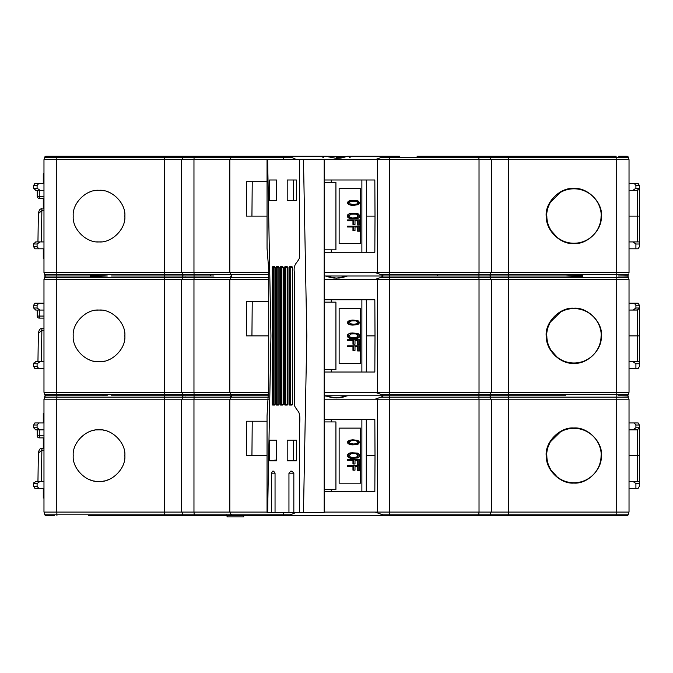 <?xml version="1.0" encoding="UTF-8"?>
<svg xmlns="http://www.w3.org/2000/svg" width="673" height="673" viewBox="0 0 673 673"><rect width="100%" height="100%" fill="white"/><g stroke="black" fill="none" stroke-linecap="round" stroke-linejoin="round"><path stroke-width="1.01" d="M37.166 310.068L37.225 316.074L39.295 316.058L39.236 310.068L43.972 310.068L40.01 310.068L37.091 308.007L37.091 305.248L33.65 305.248L33.65 308.007L37.091 308.007M41.39 361.695L41.861 330.409L38.378 333.328L37.949 361.695M40.01 361.695L35.711 361.695L33.65 363.757L33.65 366.507L34.845 368.577L38.782 368.577L37.091 366.507L37.091 363.757L40.01 361.695L43.972 361.695M33.65 308.007L35.711 310.068L40.01 310.068M43.972 316.058L39.295 316.058L39.295 318.119A2.061 2.061 0 0 1 37.225 316.074M43.972 303.187L34.845 303.187L33.65 305.248M56.776 392.317L43.972 392.317L43.972 279.438L56.776 279.438L56.776 392.317L181.634 392.317L181.634 279.438L164.422 279.438L164.422 392.317M164.422 279.438L56.776 279.438M73.231 335.877C72.07 323.107 86.27 308.915 99.04 310.068C111.811 308.915 126.002 323.107 124.85 335.877C126.002 348.648 111.811 362.848 99.04 361.695C86.27 362.848 72.07 348.648 73.231 335.877M181.634 392.317L229.813 392.317L229.813 279.438L181.634 279.438M268.72 279.438L229.813 279.438M229.813 392.317L268.72 392.317M268.72 335.877L246.284 335.877L246.587 301.462L268.72 301.462M508.578 159.678L508.578 272.557L629.028 272.557L629.028 159.678L324.184 159.678M324.184 179.985L374.836 179.985L375.012 216.117L374.836 252.249L324.184 252.249M324.184 272.557L508.578 272.557M491.366 159.678L491.366 272.557M546.182 216.117C544.945 202.43 560.155 187.22 573.833 188.457C587.521 187.22 602.73 202.43 601.494 216.117L601.275 216.117C602.503 229.686 587.42 244.762 573.85 243.542C560.281 244.762 545.206 229.686 546.434 216.117L546.182 216.117M267.046 159.678L43.972 159.678L43.972 272.557L181.634 272.557L181.634 159.678M88.272 156.237L82.173 156.237M522.24 156.237L427.675 156.237M609.099 156.237L504.649 156.237M627.892 156.599L628.153 156.918A1.38 1.38 0 0 1 628.195 157.002L628.338 157.608A1.38 1.38 0 0 0 626.958 156.237L618.697 156.237L627.539 156.363A1.38 1.38 0 0 1 627.556 156.372L627.648 156.422A1.38 1.38 0 0 1 627.732 156.472L627.783 156.506M43.972 173.785L43.282 173.785L43.282 183.426M43.282 198.358L43.282 208.941M43.282 248.808L43.282 258.449L43.972 258.449M44.78 157.053L44.662 157.608A1.38 1.38 0 0 1 46.042 156.237L45.52 156.338M44.687 157.356L44.662 157.608A1.38 1.38 0 0 1 46.042 156.237L54.303 156.237M164.422 159.678L164.422 272.557M73.231 216.117C72.07 203.347 86.27 189.155 99.04 190.308C111.811 189.155 126.002 203.347 124.85 216.117C126.002 228.887 111.811 243.079 99.04 241.927C86.27 243.079 72.07 228.887 73.231 216.117M181.634 272.557L229.813 272.557L229.813 159.678M229.813 272.557L268.72 272.557M267.046 216.117L246.284 216.117L246.587 181.702L267.046 181.702M44.687 277.125L44.662 277.377A1.38 1.38 0 0 1 46.042 275.997L54.303 275.997M44.67 277.259L44.662 277.377A1.38 1.38 0 0 1 46.042 275.997L45.52 276.098M44.755 275.122L44.662 272.557M44.805 394.992L44.662 392.317M268.712 399.207L43.972 399.207L43.972 512.086L181.634 512.086L181.634 399.207M508.578 399.207L508.578 512.086L629.028 512.086L629.028 399.207L324.184 399.207M324.184 419.506L374.836 419.506L375.012 455.646L374.836 491.778L324.184 491.778M324.184 512.086L508.578 512.086M491.366 399.207L491.366 512.086M546.182 455.646C544.945 441.959 560.155 426.749 573.833 427.986C587.521 426.749 602.73 441.959 601.494 455.646L601.275 455.646C602.503 469.216 587.42 484.291 573.85 483.071C560.281 484.291 545.206 469.216 546.434 455.646L546.182 455.646M324.184 421.921L335.928 421.921L335.928 489.372L324.184 489.372M331.276 421.921L331.276 419.506M331.276 491.778L331.276 489.372M361.881 419.506L361.881 491.778M339.142 428.112L339.142 483.172L360.635 483.172L360.635 428.112L339.142 428.112M366.289 419.506L366.289 491.778M366.684 455.646L375.012 455.646M293.478 460.803L293.478 440.159M293.478 200.63L293.478 179.985M324.184 182.391L335.928 182.391L335.928 249.843L324.184 249.843M366.289 179.985L366.684 216.117L375.012 216.117M366.684 216.117L366.289 252.249M361.881 179.985L361.881 252.249M331.276 252.249L331.276 249.843M331.276 182.391L331.276 179.985M339.142 188.583L339.142 243.651L360.635 243.651L360.635 188.583L339.142 188.583M267.745 512.431L324.184 512.431L324.184 159.333L267.745 159.333M299.611 512.431L299.611 423.923C300.166 417.453 299.721 413.298 298.257 411.455C292.991 404.347 294.74 405.962 294.438 400.435L294.438 272.801C293.664 268.746 294.328 265.423 296.431 262.823C301.26 256.203 299.115 258.348 299.611 249.666L299.611 159.333M303.473 512.431L306.804 335.877L303.473 159.333M293.832 512.431L293.832 473.195L291.973 471.134L290.753 471.134L288.953 473.195L288.953 512.431M275.047 512.431L275.047 473.195L273.633 471.134L272.716 471.134L271.37 473.195L271.37 512.431M287.203 440.159L287.203 460.803L296.381 460.803L296.381 440.159L287.203 440.159M269.637 179.985L269.637 200.63L276.502 200.63L276.502 179.985L269.637 179.985L276.502 179.985M276.502 200.63L269.637 200.63M287.203 179.985L287.203 200.63L296.381 200.63L296.381 179.985L287.203 179.985M269.637 440.159L269.637 460.803L276.502 460.803L276.502 440.159L269.637 440.159M274.542 266.71L275.021 267.391L272.75 267.391L272.674 266.71L274.542 266.71L273.297 267.055M272.674 405.053L274.996 404.364L274.542 405.053L272.674 405.053L272.22 404.364L272.22 267.391L272.674 266.71M292.023 266.71L292.646 267.391L292.646 404.364L292.023 405.053L289.592 405.053L288.995 404.364L288.995 267.391L289.592 266.71L292.023 266.71L292.646 267.391M284.94 405.053L284.376 404.364L284.376 267.391L284.94 266.71L287.228 266.71L287.817 267.391L287.817 404.364L287.228 405.053L284.94 405.053L284.94 266.71M280.565 405.053L280.044 404.364L280.044 267.391L280.565 266.71L282.719 266.71L283.266 267.391L283.266 404.364L282.719 405.053L280.565 405.053L280.532 404.364L280.952 267.391L283.266 267.391M278.487 266.71L279.001 267.391L279.001 404.364L278.487 405.053L276.477 405.053L275.989 404.364L275.989 267.391L276.477 266.71L278.487 266.71L279.001 267.391M276.502 460.803L274.761 460.803L274.761 460.122L276.502 460.122M274.954 267.055L273.103 267.391L273.103 404.364L274.921 404.364L274.542 405.053M274.954 404.709L272.75 404.364L273.633 404.364L273.373 267.055M288.995 267.391L289.592 266.71M290.13 267.055L292.461 267.391L289.44 267.391L289.44 404.364L289.937 404.364L289.937 267.391L292.562 267.055M292.646 404.364L292.023 405.053M289.592 405.053L288.995 404.364M290.206 267.055L290.383 404.364L292.461 404.364L290.13 404.709M287.817 404.364L287.228 405.053M287.228 266.71L287.733 267.391L285.773 267.391L285.773 404.364L287.657 404.364L285.495 404.709M285.773 404.364L285.31 404.364L285.773 404.364M283.266 404.364L282.719 405.053M282.719 266.71L283.131 267.391L281.449 267.391L281.449 404.364L283.131 404.364L281.221 404.709M280.044 267.391L280.565 266.71M280.044 404.364L280.532 404.364L280.532 267.391L282.929 267.055M279.001 404.364L276.721 404.709L277.158 404.709L277.158 267.055L276.721 267.055L278.891 267.391L276.502 267.391L276.477 266.71M276.477 405.053L276.502 404.364L278.933 404.709M351.55 205.206L349.085 204.365L348.092 202.817L349.825 200.848L352.778 200.285L349.262 200.848L347.781 201.976L347.781 203.658L349.262 204.785L352.778 205.349L350.986 205.206M350.81 218.691L348.345 217.286L348.092 215.461L348.833 214.199L352.038 213.215L349.262 213.635L347.537 215.461L348.278 217.85L352.038 218.834L350.246 218.691M353.518 224.454L353.518 220.803L348.092 220.803L348.092 219.962L359.676 219.962L359.676 225.018L357.641 225.018L357.641 220.803L354.999 220.803L354.999 224.454L352.963 224.454L352.963 220.803M348.092 220.803L347.537 220.803L347.537 219.962L348.092 219.962M353.518 230.637L353.518 226.986L348.092 226.986L348.092 226.145L359.676 226.145L359.676 231.201L357.641 231.201L357.641 226.986L354.999 226.986L354.999 230.637L352.963 230.637L352.963 226.986M348.092 226.986L347.537 226.986L347.537 226.145L348.092 226.145M352.778 200.285L357.952 200.848L359.676 202.817L357.952 204.785L352.778 205.349M350.81 205.063L350.246 205.063M349.825 204.785L349.262 204.785M349.085 204.365L348.521 204.365M348.345 203.658L347.781 203.658M348.092 202.817L347.537 202.817M348.345 201.976L347.781 201.976M349.085 201.269L348.521 201.269M349.825 200.848L349.262 200.848M350.81 200.571L350.246 200.571M351.55 200.428L350.986 200.428M356.227 201.126L351.55 201.126L349.573 202.11L350.069 203.944L354.747 204.642L358.204 203.515L357.708 201.69L355.672 201.126L357.641 202.11L357.893 202.817L357.153 203.944L353.022 204.642M353.022 200.991L355.672 201.126M357.708 201.69L357.153 201.69M358.204 202.11L357.641 202.11M358.448 202.817L357.893 202.817M358.204 203.515L357.641 203.515M357.708 203.944L357.153 203.944M356.227 204.499L355.672 204.499M352.038 213.215L357.952 213.635L359.676 215.461L359.432 217.286L357.952 218.414L352.038 218.834M349.825 218.414L349.262 218.414M348.833 217.85L348.278 217.85M348.345 217.286L347.781 217.286M348.092 216.588L347.537 216.588M348.092 215.461L347.537 215.461M348.345 214.763L347.781 214.763M348.833 214.199L348.278 214.199M349.825 213.635L349.262 213.635M350.81 213.358L350.246 213.358M358.204 216.588L357.952 214.897L355.739 214.056L351.054 214.199L349.573 215.461L349.825 217.152L352.038 217.993L357.464 217.572L358.204 216.588L357.641 216.588L357.641 215.461L358.204 215.461M357.641 216.588L356.168 217.85L352.038 217.993M356.724 214.199L352.038 214.056M356.168 214.199L357.641 215.461M357.952 217.152L357.397 217.152M357.464 217.572L356.9 217.572M356.724 217.85L356.168 217.85M357.464 214.477L356.9 214.477M357.952 214.897L357.397 214.897M358.204 225.018L358.204 220.803L354.999 220.803M358.204 231.201L358.204 226.986L354.999 226.986M351.55 444.735L349.085 443.886L348.092 442.346L349.825 440.378L352.778 439.814L349.262 440.378L347.781 441.496L347.781 443.187L349.262 444.306L352.778 444.87L350.986 444.735M350.81 458.22L348.345 456.816L348.092 454.99L348.833 453.728L352.038 452.744L349.262 453.165L347.537 454.99L348.278 457.379L352.038 458.363L350.246 458.22M353.518 463.983L353.518 460.332L348.092 460.332L348.092 459.491L359.676 459.491L359.676 464.547L357.641 464.547L357.641 460.332L354.999 460.332L354.999 463.983L352.963 463.983L352.963 460.332M348.092 460.332L347.537 460.332L347.537 459.491L348.092 459.491M353.518 470.166L353.518 466.515L348.092 466.515L348.092 465.674L359.676 465.674L359.676 470.73L357.641 470.73L357.641 466.515L354.999 466.515L354.999 470.166L352.963 470.166L352.963 466.515M348.092 466.515L347.537 466.515L347.537 465.674L348.092 465.674M352.778 439.814L357.952 440.378L359.676 442.346L357.952 444.306L352.778 444.87M350.81 444.592L350.246 444.592M349.825 444.306L349.262 444.306M349.085 443.886L348.521 443.886M348.345 443.187L347.781 443.187M348.092 442.346L347.537 442.346M348.345 441.496L347.781 441.496M349.085 440.798L348.521 440.798M349.825 440.378L349.262 440.378M350.81 440.092L350.246 440.092M351.55 439.957L350.986 439.957M356.227 440.655L351.55 440.655L349.573 441.639L349.329 442.346L350.069 443.465L354.747 444.172L358.204 443.044L357.708 441.219L355.672 440.655L357.641 441.639L357.893 442.346L357.153 443.465L353.022 444.172M353.022 440.512L355.672 440.655M357.708 441.219L357.153 441.219M358.204 441.639L357.641 441.639M358.448 442.346L357.893 442.346M358.204 443.044L357.641 443.044M357.708 443.465L357.153 443.465M356.227 444.029L355.672 444.029M352.038 452.744L357.952 453.165L359.676 454.99L359.432 456.816L357.952 457.943L352.038 458.363M349.825 457.943L349.262 457.943M348.833 457.379L348.278 457.379M348.345 456.816L347.781 456.816M348.092 456.117L347.537 456.117M348.092 454.99L347.537 454.99M348.345 454.283L347.781 454.283M348.833 453.728L348.278 453.728M349.825 453.165L349.262 453.165M350.81 452.879L350.246 452.879M358.204 456.117L357.952 454.426L355.739 453.585L351.054 453.728L349.573 454.99L349.825 456.673L352.038 457.522L357.464 457.102L358.204 456.117L357.641 456.117L357.641 454.99L358.204 454.99M357.641 456.117L356.168 457.379L352.038 457.522M356.724 453.728L352.038 453.585M356.168 453.728L357.641 454.99M357.952 456.673L357.397 456.673M357.464 457.102L356.9 457.102M356.724 457.379L356.168 457.379M357.464 454.006L356.9 454.006M357.952 454.426L357.397 454.426M358.204 464.547L358.204 460.332L354.999 460.332M358.204 470.73L358.204 466.515L354.999 466.515M628.195 275.232L628.338 273.936M618.697 275.997L627.539 275.871M622.685 275.997L627.539 276.123M627.892 276.367L628.153 276.679A1.38 1.38 0 0 1 628.195 276.771L628.338 279.438M508.552 272.557L508.552 274.626L628.338 274.626A1.38 1.38 0 0 1 626.958 275.997L625.966 275.997M629.028 190.308L637.289 190.308L629.028 190.308M629.028 248.808L638.155 248.808L639.35 246.747L639.35 216.117L637.289 216.117L637.289 190.308L637.945 190.198M629.028 216.117L637.289 216.117L637.289 241.927L629.028 241.927L632.99 241.927L635.909 243.996L635.909 248.808M639.35 216.117L639.325 188.575M632.99 190.308L635.909 188.238L639.35 188.238L637.289 190.308M635.909 188.238L635.909 185.487L639.35 185.487L639.35 188.238M639.35 185.487L638.155 183.426L629.028 183.426M634.218 183.426L635.909 185.487M639.35 241.927L632.99 241.927M38.782 183.426L37.091 185.487L33.65 185.487L34.845 183.426L43.972 183.426M33.65 185.487L33.65 188.238L35.711 190.308L40.01 190.308L37.091 188.238L37.091 185.487M40.01 190.308L43.972 190.308L39.236 190.308L39.295 198.358A2.061 2.061 0 0 1 37.225 196.314L43.972 196.289M40.01 241.927L35.711 241.927L33.65 243.996L33.65 246.747L34.845 248.808L38.782 248.808L37.091 246.747L37.091 243.996L40.01 241.927L43.972 241.927M41.39 241.927L41.861 210.641L38.378 213.568L37.949 241.927M33.785 243.256L33.65 243.904M37.091 246.747L33.65 246.747M38.782 248.808L43.972 248.808M44.662 399.207L44.662 397.137A1.38 1.38 0 0 1 46.042 395.766L45.52 395.867M164.422 399.207L164.422 512.086M73.231 455.646C72.07 442.876 86.27 428.676 99.04 429.837C111.811 428.676 126.002 442.876 124.85 455.646C126.002 468.416 111.811 482.608 99.04 481.456C86.27 482.608 72.07 468.416 73.231 455.646M181.634 512.086L229.813 512.086L229.813 399.207M229.813 512.086L267.046 512.086M267.046 455.646L246.284 455.646L246.587 421.231L267.046 421.231M330.99 515.526L317.244 515.526M88.272 515.526L622.685 515.526M609.545 515.526L626.958 515.526A1.38 1.38 0 0 0 628.338 514.147L628.338 512.086M621.995 515.526L609.099 515.526M496.026 515.526L406.702 515.526M406.349 515.526L417.033 515.526M200.907 515.526L306.905 515.526M393.73 515.526L380.363 515.526M376.661 515.526L365.86 515.526M342.01 515.526L377.789 515.526M406.181 515.526L399.821 515.526M381.995 515.526L398.576 515.526M380.783 515.526L380.253 515.106M380.346 515.526L380.144 515.081M377.662 515.526L355.756 515.526M46.042 515.526L54.303 515.526L46.042 515.526A1.38 1.38 0 0 1 44.662 514.147L44.662 512.086M628.195 514.761L628.338 514.147A1.38 1.38 0 0 1 626.958 515.526M385.814 275.997L387.757 275.997M213.989 275.997L111.516 275.997M62.9 275.997L88.272 275.997M628.195 394.992L628.338 394.386A1.38 1.38 0 0 1 626.958 395.766L621.995 395.766L627.539 395.884M627.8 396.044L627.732 395.993A1.38 1.38 0 0 0 627.673 395.96A1.38 1.38 0 0 1 627.732 395.993L628.153 396.447A1.38 1.38 0 0 1 628.195 396.532L628.338 399.207M508.552 392.317L508.552 394.386L628.338 394.386L628.338 392.317L628.338 393.697M628.338 394.386L628.338 394.386A1.38 1.38 0 0 1 626.958 395.766L627.539 395.64M616.224 279.438L629.028 279.438L629.028 392.317L616.224 392.317L616.224 279.438L508.578 279.438L508.578 392.317L616.224 392.317M628.338 274.626A1.38 1.38 0 0 1 626.958 275.997L618.033 275.997M467.356 275.997L493.873 275.997M629.028 368.577L638.155 368.577L639.35 366.507L639.35 305.248L638.155 303.187L634.218 303.187L635.909 305.248L635.909 308.007L632.99 310.068L629.028 310.068L637.945 309.959M639.35 335.877L637.289 335.877L637.289 310.068L639.325 308.343M629.028 335.877L637.289 335.877L637.289 361.695L629.028 361.695L632.99 361.695L635.909 363.757L635.909 368.577M632.99 310.068L637.289 310.068M634.218 303.187L629.028 303.187M639.35 305.248L635.909 305.248M639.35 361.695L632.99 361.695M324.184 392.317L508.578 392.317M508.578 279.438L324.184 279.438M324.184 299.746L374.836 299.746L375.012 335.877L374.836 372.018L324.184 372.018M491.366 279.438L491.366 392.317M546.182 335.877C544.945 322.199 560.155 306.989 573.833 308.226C587.521 306.989 602.73 322.199 601.494 335.877L601.275 335.877C602.503 349.447 587.42 364.53 573.85 363.302C560.281 364.53 545.206 349.447 546.434 335.877L546.182 335.877M336.5 278.126L347.705 275.997L381.97 275.997C383.677 275.913 383.332 276.376 380.926 277.377L375.113 279.438M324.184 275.997L347.705 275.997M336.5 278.159L325.295 275.997M375.113 272.557L380.926 274.626C383.332 275.627 383.686 276.081 381.97 275.997L489.305 275.997A1.38 1.38 0 0 1 490.676 277.377L490.676 279.438M389.717 272.557L389.717 274.626L490.676 274.626L490.676 272.557L490.676 274.626A1.38 1.38 0 0 1 489.305 275.997L508.502 275.997L508.552 277.377L380.926 277.377M508.552 279.438L508.552 277.377L616.174 277.377L616.174 272.557M490.676 274.626L508.552 274.626L508.502 275.997L565.673 275.997L582.347 275.358L582.347 276.637L565.673 275.997M628.338 277.377A1.38 1.38 0 0 0 626.958 275.997A1.38 1.38 0 0 1 628.338 277.377L616.174 277.377L616.174 279.438M347.512 275.997L346.469 276.216C341.548 278.26 337.863 277.991 338.628 278.016L335.238 278.058C335.936 277.999 331.924 278.412 326.531 276.216L325.488 275.997M546.661 335.877A27.307 27.307 0 0 1 548.285 326.607L550.337 322.089L560.458 312.154A27.307 27.307 0 0 1 601.267 335.877L601.073 335.877A27.113 27.113 0 0 1 557.185 357.178L550.825 350.069L548.663 345.644A27.113 27.113 0 0 1 546.846 335.877L546.434 335.877M375.012 335.877L366.684 335.877L366.289 372.018M361.881 299.746L361.881 372.018M366.684 335.877L366.289 299.746M331.276 302.152L331.276 299.746M324.184 369.603L335.928 369.603L335.928 302.152L324.184 302.152M331.276 372.018L331.276 369.603M339.142 308.352L339.142 363.412L360.635 363.412L360.635 308.352L339.142 308.352M351.55 324.966L349.085 324.125L348.092 322.577L349.825 320.609L352.778 320.054L349.262 320.609L347.781 321.736L347.781 323.419L349.262 324.546L352.778 325.109L350.986 324.966M350.81 338.46L348.345 337.055L348.092 335.23L348.833 333.959L352.038 332.975L349.262 333.396L347.537 335.23L348.278 337.619L352.038 338.603L350.246 338.46M353.518 344.223L353.518 340.563L348.092 340.563L348.092 339.722L359.676 339.722L359.676 344.786L357.641 344.786L357.641 340.563L354.999 340.563L354.999 344.223L352.963 344.223L352.963 340.563M348.092 340.563L347.537 340.563L347.537 339.722L348.092 339.722M353.518 350.406L353.518 346.746L348.092 346.746L348.092 345.905L359.676 345.905L359.676 350.97L357.641 350.97L357.641 346.746L354.999 346.746L354.999 350.406L352.963 350.406L352.963 346.746M348.092 346.746L347.537 346.746L347.537 345.905L348.092 345.905M352.778 320.054L357.952 320.609L359.676 322.577L357.952 324.546L352.778 325.109M350.81 324.823L350.246 324.823M349.825 324.546L349.262 324.546M349.085 324.125L348.521 324.125M348.345 323.419L347.781 323.419M348.092 322.577L347.537 322.577M348.345 321.736L347.781 321.736M349.085 321.029L348.521 321.029M349.825 320.609L349.262 320.609M350.81 320.331L350.246 320.331M351.55 320.188L350.986 320.188M356.227 320.895L351.55 320.895L349.573 321.879L350.069 323.705L354.747 324.403L358.204 323.284L358.448 322.577L357.708 321.458L355.672 320.895L357.641 321.879L357.893 322.577L357.153 323.705L353.022 324.403M353.022 320.752L355.672 320.895M357.708 321.458L357.153 321.458M358.204 321.879L357.641 321.879M358.448 322.577L357.893 322.577M358.204 323.284L357.641 323.284M357.708 323.705L357.153 323.705M356.227 324.268L355.672 324.268M352.038 332.975L357.952 333.396L359.676 335.23L359.432 337.055L357.952 338.174L352.038 338.603M349.825 338.174L349.262 338.174M348.833 337.619L348.278 337.619M348.345 337.055L347.781 337.055M348.092 336.349L347.537 336.349M348.092 335.23L347.537 335.23M348.345 334.523L347.781 334.523M348.833 333.959L348.278 333.959M349.825 333.396L349.262 333.396M350.81 333.118L350.246 333.118M358.204 336.349L357.952 334.666L355.739 333.825L351.054 333.959L349.573 335.23L349.825 336.912L352.038 337.753L357.464 337.333L358.204 336.349L357.641 336.349L357.641 335.23L358.204 335.23M357.641 336.349L356.168 337.619L352.038 337.753M356.724 333.959L352.038 333.825M356.168 333.959L357.641 335.23M357.952 336.912L357.397 336.912M357.464 337.333L356.9 337.333M356.724 337.619L356.168 337.619M357.464 334.245L356.9 334.245M357.952 334.666L357.397 334.666M358.204 344.786L358.204 340.563L354.999 340.563M358.204 350.97L358.204 346.746L354.999 346.746M508.552 399.207L508.502 395.766L381.97 395.766C383.677 395.674 383.332 396.136 380.926 397.137L375.113 399.207M389.717 392.317L389.717 394.386L490.676 394.386L490.676 392.317L490.676 394.386A1.38 1.38 0 0 1 489.305 395.766A1.38 1.38 0 0 1 490.676 397.137L490.676 399.207M324.184 395.766L336.5 397.928L347.705 395.766L381.97 395.766C383.686 395.85 383.332 395.388 380.926 394.386L389.717 394.386L389.717 397.137L380.926 397.137M375.113 392.317L380.926 394.386M325.295 395.766L347.705 395.766M626.958 395.766A1.38 1.38 0 0 1 628.338 397.137A1.38 1.38 0 0 0 626.958 395.766L618.033 395.766M565.673 395.766L508.502 395.766L508.552 394.386L490.676 394.386A1.38 1.38 0 0 1 489.305 395.766A1.38 1.38 0 0 1 490.676 397.137L389.717 397.137L389.717 399.207M347.512 395.766L346.469 395.985C341.548 398.021 337.863 397.751 338.628 397.777L335.238 397.819C335.936 397.76 331.924 398.18 326.531 395.985L325.488 395.766M463.386 395.766L493.873 395.766M618.697 395.766L621.995 395.766M629.028 429.837L637.289 429.837L629.028 429.837M629.028 488.337L638.155 488.337L639.35 486.276L639.35 455.646L637.289 455.646L637.289 429.837L637.945 429.727M629.028 455.646L637.289 455.646L637.289 481.456L629.028 481.456L632.99 481.456L635.909 483.517L635.909 488.337M639.35 455.646L639.325 428.104M632.99 429.837L635.909 427.767L639.35 427.767L637.289 429.837M635.909 427.767L635.909 425.016L639.35 425.016L639.35 427.767M639.35 425.016L638.155 422.947L629.028 422.947M634.218 422.947L635.909 425.016M639.35 481.456L632.99 481.456M62.9 395.766L88.272 395.766M164.448 399.207L164.498 395.766L111.516 395.766M196.575 395.766L197.719 395.749M385.814 395.766L387.757 395.766M213.989 395.766L268.72 395.766L164.498 395.766L164.448 394.386L182.324 394.386L182.324 392.317M43.282 488.337L43.282 497.978L43.972 497.978M43.282 422.947L43.282 413.315L43.972 413.315M43.282 437.879L43.282 448.462M44.805 514.761L44.662 514.147L164.448 514.147L164.498 515.526M164.448 512.086L164.448 514.147L182.324 514.147L182.324 512.086M183.695 515.526A1.38 1.38 0 0 1 182.324 514.147L230.503 514.147L230.503 512.086M291.03 515.526C289.323 515.611 289.668 515.156 292.074 514.147L296.027 512.431M375.113 512.086L380.926 514.147C383.332 515.156 383.686 515.611 381.97 515.526M283.283 512.431L283.283 514.147L230.503 514.147L231.882 515.526L231.302 515.4M389.717 512.086L389.717 514.147L490.676 514.147L490.676 512.086L490.676 514.147A1.38 1.38 0 0 1 489.305 515.526A1.38 1.38 0 0 0 490.676 514.147L508.552 514.147L508.502 515.526M508.552 512.086L508.552 514.147L616.174 514.147L616.174 512.086M244.19 515.526L243.39 516.906L227.39 516.906L226.321 515.089M169.243 515.526L154.252 515.526M252.24 421.231L251.929 455.646L260.182 455.646M73.517 451.793A25.81 25.81 0 0 1 73.66 450.944M89.534 431.645A25.81 25.81 0 0 1 90.905 431.149M93.673 430.4A25.81 25.81 0 0 1 94.338 430.266M96.719 429.938A25.81 25.81 0 0 1 101.354 429.938M103.735 430.266A25.81 25.81 0 0 1 104.408 430.4M107.175 431.149A25.81 25.81 0 0 1 108.538 431.645M108.538 479.639A25.81 25.81 0 0 1 107.175 480.135M104.408 480.892A25.81 25.81 0 0 1 103.735 481.027M101.354 481.346A25.81 25.81 0 0 1 96.719 481.346M94.338 481.027A25.81 25.81 0 0 1 93.673 480.892M90.905 480.135A25.81 25.81 0 0 1 89.534 479.639M73.66 460.34A25.81 25.81 0 0 1 73.517 459.491M43.972 435.818L39.295 435.818L39.295 437.879A2.061 2.061 0 0 1 37.225 435.835L39.295 435.818L39.236 429.837L43.972 429.837L40.01 429.837L37.091 427.767L37.091 425.016L33.65 425.016L33.65 427.767L37.091 427.767M40.01 429.837L35.711 429.837L33.65 427.767M40.01 481.456L35.711 481.456L33.65 483.517L33.65 486.276L34.845 488.337L38.782 488.337L37.091 486.276L37.091 483.517L40.01 481.456L43.972 481.456M41.39 481.456L41.861 450.17L38.378 453.097L37.949 481.456M33.785 482.785L33.65 483.433M37.091 486.276L33.65 486.276M38.782 488.337L43.972 488.337M43.972 422.947L34.845 422.947L33.65 425.016M38.782 422.947L37.091 425.016M102.548 395.766L56.927 395.766L56.826 397.137L44.662 397.137A1.38 1.38 0 0 1 46.042 395.766L54.303 395.766M546.661 455.646A27.307 27.307 0 0 1 548.285 446.367L550.337 441.85L560.458 431.915A27.307 27.307 0 0 1 601.267 455.646L601.073 455.646A27.113 27.113 0 0 1 557.185 476.947L550.825 469.838L548.663 465.405A27.113 27.113 0 0 1 546.846 455.646L546.434 455.646M56.927 395.766L46.042 395.766A1.38 1.38 0 0 1 44.662 394.386L56.826 394.386L56.927 395.766M164.448 392.317L164.448 394.386L56.826 394.386L56.826 392.317M182.324 399.207L182.324 397.137A1.38 1.38 0 0 1 183.695 395.766A1.38 1.38 0 0 1 182.324 394.386L230.503 394.386L230.503 392.317M230.503 399.207L230.688 396.447M107.327 395.766L102.548 395.724L107.327 395.766M230.873 396.204L231.882 395.766L231.302 395.64M268.729 394.386L230.503 394.386L231.882 395.766L230.503 397.137L56.826 397.137L56.826 399.207M164.448 272.557L164.448 277.377L56.826 277.377L56.826 279.438M182.324 279.438L182.324 277.377A1.38 1.38 0 0 1 183.695 275.997A1.38 1.38 0 0 1 182.324 274.626L182.324 272.557M90.653 275.997L46.042 275.997A1.38 1.38 0 0 1 44.662 274.626L230.503 274.626L230.503 272.557M230.503 279.438L230.688 276.687M164.448 279.438L164.448 277.377L182.324 277.377A1.38 1.38 0 0 1 183.695 275.997A1.38 1.38 0 0 1 182.324 274.626M44.662 279.438L44.662 277.377A1.38 1.38 0 0 1 46.042 275.997A1.38 1.38 0 0 0 44.662 277.377L56.826 277.377L56.826 272.557M107.327 275.997L90.653 275.358L90.653 276.637L107.327 275.997M231.302 275.871L231.882 275.997L230.873 276.435M268.72 277.377L230.503 277.377L231.882 275.997L230.503 274.626L268.72 274.626M252.24 181.702L251.929 216.117L260.182 216.117M73.517 212.264A25.81 25.81 0 0 1 73.66 211.423M89.534 192.116A25.81 25.81 0 0 1 90.905 191.62M93.673 190.871A25.81 25.81 0 0 1 94.338 190.737M96.719 190.409A25.81 25.81 0 0 1 101.354 190.409M103.735 190.737A25.81 25.81 0 0 1 104.408 190.871M107.175 191.62A25.81 25.81 0 0 1 108.538 192.116M108.538 240.118A25.81 25.81 0 0 1 107.175 240.614M104.408 241.363A25.81 25.81 0 0 1 103.735 241.498M101.354 241.826A25.81 25.81 0 0 1 96.719 241.826M94.338 241.498A25.81 25.81 0 0 1 93.673 241.363M90.905 240.614A25.81 25.81 0 0 1 89.534 240.118M73.66 220.811A25.81 25.81 0 0 1 73.517 219.97M628.338 159.678L628.338 157.608L616.174 157.608L616.073 156.237L417.033 156.237M472.093 156.237L482.415 156.237M399.821 156.237L347.588 156.237M325.412 156.237L46.042 156.237A1.38 1.38 0 0 0 44.662 157.608A1.38 1.38 0 0 1 46.042 156.237A1.38 1.38 0 0 0 44.662 157.608A1.38 1.38 0 0 1 46.042 156.237M164.448 159.678L164.448 157.608L56.826 157.608L56.927 156.237L63.901 156.237M196.911 156.237L187.775 156.237M187.321 156.237L169.293 156.237M336.5 158.365L338.628 158.256C337.863 158.231 341.548 158.492 346.469 156.456L325.295 156.237L336.5 158.399L347.705 156.237M317.227 156.237L248.606 156.237M200.907 156.237L190.585 156.237L194.186 156.237L194.043 157.608L182.324 157.608A1.38 1.38 0 0 1 183.695 156.237A1.38 1.38 0 0 0 182.324 157.608L164.448 157.608L164.498 156.237M306.905 156.237L231.882 156.237L230.873 156.674M185.109 156.237L189.239 156.237M230.503 159.678L230.688 156.918M296.027 159.333L292.074 157.608L230.503 157.608L231.882 156.237M292.074 157.608C289.668 156.607 289.314 156.153 291.03 156.237M381.97 156.237C383.677 156.153 383.332 156.607 380.926 157.608L375.113 159.678M325.488 156.237L336.5 158.399M489.305 156.237A1.38 1.38 0 0 1 490.676 157.608L490.676 159.678M508.552 159.678L508.502 156.237M182.324 159.678L182.324 157.608M44.662 159.678L44.662 157.608L56.826 157.608L56.826 159.678M154.866 156.237L155.48 156.237L154.866 156.237M154.167 156.237L152.039 156.237M546.661 216.117A27.307 27.307 0 0 1 548.285 206.847L550.337 202.321L560.458 192.385A27.307 27.307 0 0 1 601.267 216.117L601.073 216.117A27.113 27.113 0 0 1 557.185 237.418L550.825 230.309L548.663 225.876A27.113 27.113 0 0 1 546.846 216.117L546.434 216.117M252.24 301.462L251.929 335.877L260.182 335.877M73.517 332.033A25.81 25.81 0 0 1 73.66 331.183M89.534 311.885A25.81 25.81 0 0 1 90.905 311.389M93.673 310.632A25.81 25.81 0 0 1 94.338 310.497M96.719 310.177A25.81 25.81 0 0 1 101.354 310.177M103.735 310.497A25.81 25.81 0 0 1 104.408 310.632M107.175 311.389A25.81 25.81 0 0 1 108.538 311.885M108.538 359.878A25.81 25.81 0 0 1 107.175 360.375M104.408 361.123A25.81 25.81 0 0 1 103.735 361.258M101.354 361.586A25.81 25.81 0 0 1 96.719 361.586M94.338 361.258A25.81 25.81 0 0 1 93.673 361.123M90.905 360.375A25.81 25.81 0 0 1 89.534 359.878M73.66 340.58A25.81 25.81 0 0 1 73.517 339.73M38.782 368.577L43.972 368.577M33.785 363.025L33.65 363.672M37.091 366.507L33.65 366.507M38.782 303.187L37.091 305.248M185.824 395.766L185.109 395.766L185.824 395.892M185.109 275.997L185.824 276.123M43.972 330.409L41.861 330.409L41.861 328.702C40.195 328.222 39.034 329.77 38.378 333.328M193.967 279.438L193.967 392.317M377.62 159.678L377.62 272.557M389.743 159.678L389.743 272.557M479.025 159.678L479.025 272.557M616.224 272.557L616.224 159.678M43.972 200.975L43.282 200.975M56.776 159.678L56.776 272.557M193.967 159.678L193.967 272.557M377.62 399.207L377.62 512.086M389.743 399.207L389.743 512.086M479.025 399.207L479.025 512.086M616.224 512.086L616.224 399.207M293.832 473.195L288.953 473.195M267.627 512.431L270.941 335.877L267.627 159.333M275.021 404.364L275.021 267.391L274.996 404.364M275.047 473.195L271.37 473.195M272.22 267.391L272.75 267.391L272.75 404.364L272.22 404.364M292.536 404.364L292.536 267.391M284.376 267.391L284.847 267.391L284.847 404.364L284.376 404.364M287.733 404.364L287.733 267.391M283.207 404.364L283.207 267.391M278.967 404.364L278.967 267.391M277.158 267.055L277.158 404.709M275.989 267.391L276.502 267.391L276.502 404.364L275.989 404.364M639.35 243.996L635.909 243.996M43.282 256.379L43.972 256.379M43.972 175.855L43.282 175.855M33.65 188.238L37.091 188.238M43.972 210.641L41.861 210.641L41.861 208.941C40.195 208.462 39.034 210.001 38.378 213.568M37.091 243.996L33.65 243.996M56.776 399.207L56.776 512.086M193.967 399.207L193.967 512.086M210.397 274.626L210.237 275.947M437.391 274.626A1.38 0.976 90 0 0 438.367 275.997M635.909 308.007L639.35 308.007M639.35 363.757L635.909 363.757M377.62 279.438L377.62 392.317M389.743 279.438L389.743 392.317M479.025 279.438L479.025 392.317M380.926 274.626L389.717 274.626L389.717 279.438M478.957 272.557L478.957 279.438M628.338 397.137L490.676 397.137M616.174 399.207L616.174 392.317M478.957 399.207L478.957 392.317M639.35 483.517L635.909 483.517M43.282 495.908L43.972 495.908M43.972 415.376L43.282 415.376M43.972 440.504L43.282 440.504M56.826 512.086L56.927 515.526M194.043 512.086L194.186 515.526M283.341 515.526L283.283 514.147L292.074 514.147M380.926 514.147L389.717 514.147L389.659 515.526M478.957 512.086L478.814 515.526M616.073 515.526L616.174 514.147L628.338 514.147M43.972 450.17L41.861 450.17L41.861 448.462C40.195 447.982 39.034 449.53 38.378 453.097M37.091 483.517L33.65 483.517M44.662 397.137A1.38 1.38 0 0 1 46.042 395.766A1.38 1.38 0 0 0 44.662 397.137M194.043 392.317L194.043 399.207M268.72 397.137L230.503 397.137M182.324 397.137A1.38 1.38 0 0 1 183.695 395.766A1.38 1.38 0 0 1 182.324 394.386M194.043 272.557L194.043 277.377L182.324 277.377M230.503 277.377L194.043 277.377L194.043 279.438M230.503 157.608L194.043 157.608L194.043 159.678M283.283 159.333L283.341 156.237M343.112 157.633L336.264 157.633M616.174 159.678L616.174 157.608L380.926 157.608M389.717 159.678L389.659 156.237M478.957 159.678L478.814 156.237M37.091 363.757L33.65 363.757M43.972 328.702L41.861 328.702M43.972 318.119L39.295 318.119M267.046 512.431L267.046 415.838L268.72 385.747L268.72 269.562L267.046 248.396L267.046 159.333M274.921 267.391L274.921 404.364M292.461 267.391L292.461 404.364M287.657 267.391L287.657 404.364M283.131 267.391L283.131 404.364M278.891 267.391L278.891 404.364M43.972 208.941L41.861 208.941M37.225 196.314L37.166 190.308M43.972 198.358L39.295 198.358M377.116 515.526L379.227 515.526M37.225 435.835L37.166 429.837M43.972 437.879L39.295 437.879M43.972 448.462L41.861 448.462M323.393 157.633L321.442 156.237M349.607 157.633L351.558 156.237"/></g></svg>
